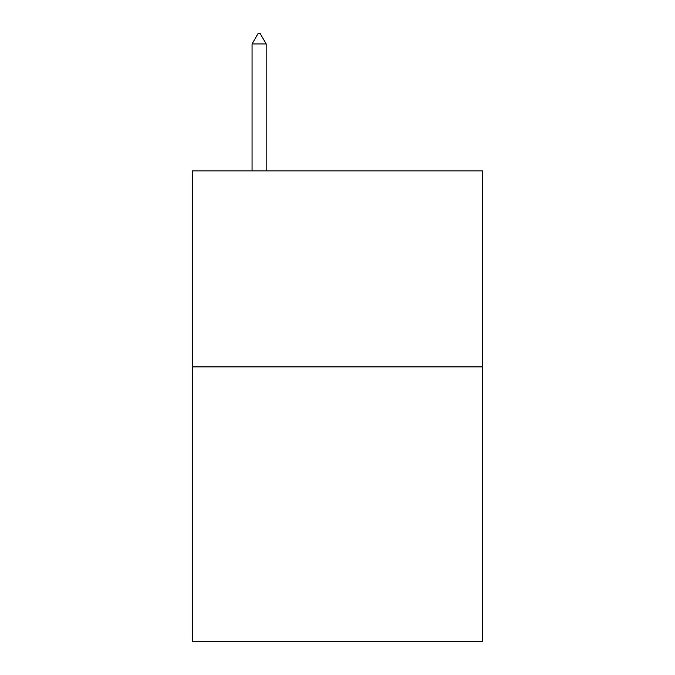 <?xml version="1.0" encoding="UTF-8"?>
<svg xmlns="http://www.w3.org/2000/svg" width="675" height="675" viewBox="0 0 675 675"><rect width="100%" height="100%" fill="white"/><g stroke="black" fill="none" stroke-linecap="round" stroke-linejoin="round"><path stroke-width="1.01" d="M482.515 366.896L482.515 641.25L192.485 641.25L192.485 170.927L482.515 170.927L482.515 366.896L192.485 366.896M266.169 43.942L260.288 33.75L257.934 33.75L252.062 43.942L266.169 43.942L266.169 170.927M252.062 43.942L252.062 170.927"/></g></svg>
